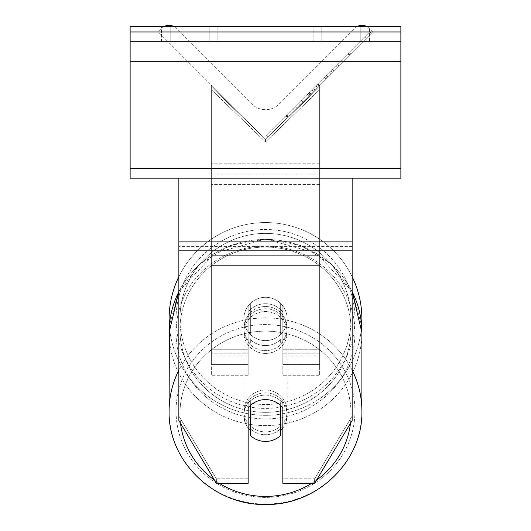 <?xml version="1.0" encoding="UTF-8"?>
<svg xmlns="http://www.w3.org/2000/svg" width="531" height="531" viewBox="0 0 531 531"><rect width="100%" height="100%" fill="white"/><g stroke="black" fill="none" stroke-linecap="round" stroke-linejoin="round"><path stroke-width="0.4" stroke-dasharray="2.65 1.99" d="M164.212 26.55A9.744 9.744 0 0 0 162.121 28.143L158.291 31.973L265.5 139.175L319.649 85.026L265.5 139.175L319.649 85.026L265.5 139.175L265.5 141.983L319.649 89.679L319.649 86.872L319.649 375.258L282.831 375.258L282.831 349.272L319.649 349.272L282.831 349.272L319.649 349.272L319.649 375.258L319.649 85.026L265.5 139.175L319.649 85.026L319.649 364.432L319.649 86.872L265.5 139.175L319.649 85.026L319.649 364.432L319.649 86.872L265.5 139.175L319.649 85.026L319.649 265.593L211.351 265.593L211.351 174.095L211.351 265.593L319.649 265.593L319.649 163.794L319.649 255.298L211.351 255.298L319.649 255.298L319.649 265.593L319.649 85.026L319.649 349.272L282.831 349.272L282.831 305.949L282.831 364.432L282.831 312.102A21.658 20.921 0 0 0 265.5 303.732A21.658 20.921 0 0 0 248.169 312.102L248.169 305.949A21.658 21.658 0 0 1 282.831 305.949L282.831 375.258L282.831 314.903L282.831 375.258L319.649 375.258L319.649 89.679L265.5 141.983L211.351 89.679L211.351 86.872L265.5 139.175L211.351 85.026L211.351 364.432L211.351 86.872L211.351 355.996L211.351 86.872L265.5 139.175L211.351 85.026L211.351 375.258L211.351 89.679L265.5 141.983L265.5 139.175L211.351 85.026L211.351 349.272L211.351 85.026L265.5 139.175L211.351 85.026L211.351 163.794L211.351 85.026L265.5 139.175L211.351 85.026L211.351 163.794L211.351 85.026L265.5 139.175L372.709 31.973L368.879 28.143A9.744 9.744 0 0 0 355.093 28.143L279.286 103.95A19.494 19.494 0 0 1 251.714 103.95L175.907 28.143A9.744 9.744 0 0 0 162.121 28.143L158.291 31.973L265.5 139.175L372.709 31.973L368.879 28.143A9.744 9.744 0 0 0 366.788 26.55M265.5 306.533A21.658 20.921 180 0 1 282.831 314.903L282.831 312.102A21.658 20.921 180 0 0 265.5 303.732A21.658 20.921 0 0 0 250.34 309.712L250.34 313.078A21.658 20.921 0 0 0 243.842 328.019A21.658 20.921 0 0 0 250.34 342.96L250.34 339.594A21.658 20.921 0 0 0 265.5 345.575A21.658 20.921 0 0 0 280.66 339.594L280.66 342.96A21.658 20.921 0 0 0 287.158 328.019A21.658 20.921 0 0 0 280.66 313.078L280.66 309.712A21.658 20.921 0 0 0 265.5 303.732A21.658 20.921 180 0 0 250.34 309.712L250.34 313.078A21.658 20.921 180 0 0 243.842 328.019A21.658 20.921 180 0 0 250.34 342.96L250.34 339.594A21.658 20.921 180 0 0 265.5 345.575A21.658 20.921 180 0 0 280.66 339.594L280.66 342.96A21.658 20.921 180 0 0 287.158 328.019A21.658 20.921 180 0 0 280.66 313.078L280.66 309.712A21.658 20.921 180 0 0 265.5 303.732A21.658 20.921 180 0 0 248.169 312.102L248.169 314.903A21.658 20.921 180 0 1 265.5 306.533A21.658 20.921 0 0 1 282.831 314.903L282.831 364.432L319.649 364.432L282.831 364.432L282.831 305.949A21.658 21.658 0 0 0 248.169 305.949L248.169 349.272L248.169 305.949A21.658 21.658 0 0 1 282.831 305.949A21.658 21.658 0 0 0 248.169 305.949L248.169 349.272L211.351 349.272L248.169 349.272L211.351 349.272L248.169 349.272L248.169 375.258L248.169 349.272L248.169 364.432L211.351 364.432L248.169 364.432L248.169 353.195L211.351 353.195L248.169 353.195L248.169 314.903A21.658 20.921 0 0 1 265.5 306.533M248.169 355.996L248.169 314.903L248.169 375.258L211.351 375.258L248.169 375.258L248.169 355.996L211.351 355.996L248.169 355.996M265.5 395.104A21.658 20.921 180 0 1 282.831 403.474L282.831 483.276L314.624 483.276L314.624 478.789L282.831 478.789L282.831 483.276L282.831 403.474L282.831 478.789L314.624 478.789L352.139 416.025L352.139 178.164L178.861 178.164L178.861 241.884L178.861 178.164L352.139 178.164L178.861 178.164L178.861 420.512L178.861 246.364L178.861 416.025L216.376 478.789L216.376 483.276L178.861 420.512L178.861 416.025L216.376 478.789L216.376 483.276L248.169 483.276L248.169 407.961A21.658 20.921 180 0 1 265.5 399.591A21.658 20.921 180 0 1 282.831 407.961L282.831 403.474A21.658 20.921 0 0 0 265.5 395.104A21.658 20.921 180 0 0 248.169 403.474L248.169 407.961L248.169 403.474A21.658 20.921 0 0 1 265.5 395.104M248.169 478.789L216.376 478.789L248.169 478.789L248.169 403.474L248.169 478.789M352.139 178.164L352.139 420.512L314.624 483.276L314.624 478.789L352.139 416.025L352.139 420.512L352.139 178.164L178.861 178.164M209.187 26.55L217.849 26.55L217.849 41.71L209.187 41.71L217.849 41.71L209.187 41.71L217.849 41.71L217.849 26.55L209.187 26.55L209.187 41.71L161.537 41.71L209.187 41.71L209.187 26.55L161.537 26.55L170.199 26.55L170.199 41.71L209.187 41.71L209.187 26.55L170.199 26.55L170.199 41.71L209.187 41.71L209.187 26.55L161.537 26.55L170.199 26.55L170.199 41.71L170.199 26.55L209.187 26.55M400.872 26.55L130.128 26.55L130.128 178.164L130.128 26.55L130.128 178.164L400.872 178.164L130.128 178.164L400.872 178.164L400.872 41.71L130.128 41.71L400.872 41.71L400.872 26.55L130.128 26.55L400.872 26.55L400.872 178.164L400.872 26.55M321.813 26.55L369.463 26.55L360.801 26.55L360.801 41.71L369.463 41.71L313.151 41.71L369.463 41.71L321.813 41.71L321.813 26.55L360.801 26.55L360.801 41.71L321.813 41.71L321.813 26.55L369.463 26.55L369.463 41.71L369.463 26.55L360.801 26.55L360.801 41.71L360.801 26.55L313.151 26.55L321.813 26.55L321.813 41.71L321.813 26.55M169.117 318.945A96.383 96.383 0 0 0 265.5 415.328A96.383 96.383 0 0 0 361.883 318.945A96.383 96.383 0 0 0 265.5 222.562A96.383 96.383 0 0 0 169.117 318.945M178.861 291.539L214.451 253.221L265.5 239.036L300.738 245.501L331.118 264.04L352.418 292.103L361.638 325.828A96.383 96.383 0 0 1 265.5 415.328A96.383 96.383 0 0 1 169.362 325.828L178.582 292.103L199.882 264.04L230.262 245.501L265.5 239.036L316.549 253.221L352.139 291.539M287.158 318.945A21.658 21.658 0 0 1 265.5 340.603A21.658 21.658 0 0 1 243.842 318.945A21.658 21.658 0 0 0 250.34 334.417L250.34 303.48A21.658 21.658 0 0 0 250.34 334.417L250.34 303.48A21.658 21.658 0 0 1 280.66 303.48L280.66 334.417A21.658 21.658 0 0 1 250.34 334.417A21.658 21.658 0 0 0 287.158 318.945A21.658 21.658 0 0 1 265.5 340.603A21.658 21.658 0 0 1 243.842 318.945A21.658 21.658 0 0 1 265.5 297.287A21.658 21.658 0 0 1 287.158 318.945A21.658 21.658 0 0 0 280.66 303.48L280.66 334.417A21.658 21.658 0 0 0 280.66 303.48A21.658 21.658 0 0 0 243.842 318.945A21.658 21.658 0 0 1 265.5 297.287A21.658 21.658 0 0 1 287.158 318.945A21.658 21.658 0 0 1 265.5 340.603A21.658 21.658 0 0 1 243.842 318.945A21.658 21.658 0 0 1 265.5 297.287A21.658 21.658 0 0 1 287.158 318.945A21.658 21.658 0 0 1 265.5 340.603A21.658 21.658 0 0 1 243.842 318.945A21.658 21.658 0 0 1 265.5 297.287A21.658 21.658 0 0 1 287.158 318.945M178.861 276.711A96.383 96.383 0 0 1 352.139 276.711M280.66 334.417L280.66 303.48L280.66 334.417M250.34 303.48L250.34 334.417L250.34 303.48M176.046 318.945A89.454 89.454 0 0 1 265.5 229.498A89.454 89.454 0 0 1 354.954 318.945A89.454 89.454 0 0 1 265.5 408.399A89.454 89.454 0 0 1 176.046 318.945A89.454 89.454 0 0 1 265.5 229.498A89.454 89.454 0 0 1 354.954 318.945A89.454 89.454 0 0 1 265.5 408.399A89.454 89.454 0 0 1 176.046 318.945M265.5 392.867A21.658 20.921 0 0 0 243.842 413.788A21.658 20.921 0 0 0 265.5 434.703A21.658 20.921 0 0 0 287.158 413.788A21.658 20.921 0 0 0 265.5 392.867A21.658 20.921 180 0 0 243.842 413.788A21.658 20.921 180 0 0 265.5 434.703A21.658 20.921 180 0 0 287.158 413.788A21.658 20.921 180 0 0 265.5 392.867M282.831 428.019A21.658 20.921 180 0 0 287.158 415.468A21.658 20.921 180 0 0 280.66 400.527L280.66 405.571A21.658 20.921 0 0 0 265.5 399.591A21.658 20.921 0 0 0 250.34 405.571L250.34 435.453A21.658 20.921 0 0 0 265.5 441.434A21.658 20.921 0 0 0 280.66 435.453L280.66 430.409A21.658 20.921 0 0 0 287.158 415.468A21.658 20.921 0 0 0 280.66 400.527L280.66 430.409M250.34 430.409L250.34 400.527A21.658 20.921 0 0 0 243.842 415.468A21.658 20.921 0 0 0 250.34 430.409L250.34 400.527A21.658 20.921 180 0 0 243.842 415.468A21.658 20.921 180 0 0 248.169 428.019M265.5 308.776A21.658 20.921 0 0 0 243.842 329.698A21.658 20.921 0 0 0 265.5 350.619A21.658 20.921 0 0 0 287.158 329.698A21.658 20.921 0 0 0 265.5 308.776A21.658 20.921 180 0 0 243.842 329.698A21.658 20.921 180 0 0 265.5 350.619A21.658 20.921 180 0 0 287.158 329.698A21.658 20.921 180 0 0 265.5 308.776M265.5 353.42A21.658 20.921 0 0 0 287.158 332.499A21.658 20.921 0 0 0 265.5 311.578A21.658 20.921 0 0 0 243.842 332.499A21.658 20.921 0 0 0 265.5 353.42A21.658 20.921 180 0 0 287.158 332.499A21.658 20.921 180 0 0 265.5 311.578A21.658 20.921 180 0 0 243.842 332.499A21.658 20.921 180 0 0 265.5 353.42M265.5 390.059A21.658 20.921 180 0 1 287.158 410.981A21.658 20.921 180 0 1 265.5 431.902A21.658 20.921 180 0 1 243.842 410.981A21.658 20.921 180 0 1 265.5 390.059A21.658 20.921 0 0 1 287.158 410.981A21.658 20.921 0 0 1 265.5 431.902A21.658 20.921 0 0 1 243.842 410.981A21.658 20.921 0 0 1 265.5 390.059M265.5 497.388A89.454 86.407 180 0 1 176.046 410.981A89.454 86.407 180 0 1 265.5 324.58A89.454 86.407 180 0 1 354.954 410.981A89.454 86.407 180 0 1 265.5 497.388A89.454 86.407 0 0 1 176.046 410.981A89.454 86.407 0 0 1 265.5 324.58A89.454 86.407 0 0 1 354.954 410.981A89.454 86.407 0 0 1 265.5 497.388M265.5 246.099A89.454 86.407 0 0 0 176.046 332.499A89.454 86.407 0 0 0 265.5 418.906A89.454 86.407 0 0 0 354.954 332.499A89.454 86.407 0 0 0 265.5 246.099A89.454 86.407 180 0 0 176.046 332.499A89.454 86.407 180 0 0 265.5 418.906A89.454 86.407 180 0 0 354.954 332.499A89.454 86.407 180 0 0 265.5 246.099M400.872 41.71L130.128 41.71M211.351 174.095L211.351 265.593L211.351 174.095L319.649 174.095L211.351 174.095M369.749 31.867L266.436 135.179L369.749 31.867L371.282 33.4L267.969 136.706L371.282 33.4M266.436 135.179L267.969 136.706M342.595 62.081L296.65 108.025L366.47 38.205L296.65 108.025L342.595 62.081L341.068 60.547L295.117 106.492L296.65 108.025L295.117 106.492L296.65 108.025L295.117 106.492L341.068 60.547L342.595 62.081L341.068 60.547L364.936 36.672L366.47 38.205L364.936 36.672L341.068 60.547L342.595 62.081L341.068 60.547L342.595 62.081L341.068 60.547L364.936 36.672L295.117 106.492L341.068 60.547L342.595 62.081M337.158 67.517L319.131 85.544L337.158 67.517L335.632 65.983L349.458 52.157L350.991 53.691M318.958 85.723L287.278 117.404L318.958 85.723L302.763 101.912L318.958 85.717L317.425 84.19L301.236 100.379L317.425 84.19L318.958 85.717L317.598 84.011L285.744 115.871L287.278 117.404M313.31 88.305L348.23 53.385L325.476 76.139L348.23 53.385L349.763 54.912L288.446 116.229L349.763 54.912L288.499 116.176L349.763 54.912L288.499 116.176L349.763 54.912L348.23 53.385L349.763 54.912L348.23 53.385L286.913 114.703L288.446 116.229L286.913 114.703L348.23 53.385L349.763 54.912L348.23 53.385L337.358 64.258L338.891 65.784L337.358 64.258L348.23 53.385L349.763 54.912L348.23 53.385L286.972 114.643L288.499 116.176L286.972 114.643L308.498 93.117L330.727 70.888L332.26 72.415L330.727 70.888L348.23 53.385L313.31 88.305L314.843 89.832M357.19 26.55A9.744 9.744 0 0 0 355.093 28.143L279.286 103.95A19.494 19.494 0 0 1 251.714 103.95L175.907 28.143A9.744 9.744 0 0 0 173.81 26.55M307.283 94.326L347.719 53.896L286.322 115.287L307.283 94.326L308.816 95.859L349.245 55.43L308.816 95.859M292.986 108.623L294.519 110.156M286.322 115.287L287.855 116.82L286.322 115.287M347.719 53.896L349.245 55.43L330.654 74.021L349.245 55.43L347.719 53.896M329.12 72.488L330.654 74.021L329.12 72.488M326.313 75.302L327.846 76.836M306.918 94.697L324.229 77.387L306.918 94.697L308.451 96.224L325.755 78.92L308.451 96.224M324.229 77.387L325.755 78.92L324.229 77.387M285.744 115.871L308.411 93.204L301.236 100.379L302.763 101.912M349.458 52.157L317.598 84.011L333.966 67.649L335.499 69.176M298.522 103.094L300.055 104.627M308.411 93.204L309.945 94.737M301.236 100.379L317.425 84.19M333.966 67.649L326.525 75.09L328.058 76.617M326.525 75.09L335.632 65.983M311.823 89.792L286.972 114.643L288.499 116.176L286.972 114.643L288.499 116.176L286.972 114.643L311.823 89.792L313.356 91.319M325.476 76.139L327.01 77.665M332.393 69.222L333.919 70.756M348.23 53.385L349.763 54.912L348.23 53.385M302.59 102.085L317.326 87.356L302.59 102.085L301.057 100.558L315.792 85.823L317.326 87.356L315.792 85.823L308.332 93.277L301.057 100.558L302.59 102.085M319.649 353.195L282.831 353.195L319.649 353.195M319.649 355.996L282.831 355.996L319.649 355.996M352.139 246.364L178.861 246.364L352.139 246.364M352.139 241.884L178.861 241.884M352.139 250.851L178.861 250.851M400.872 31.966L130.128 31.966M400.872 168.42L130.128 168.42M400.872 61.204L130.128 61.204M351.051 318.945A85.551 85.551 0 0 1 265.5 404.503A85.551 85.551 0 0 1 179.949 318.945A85.551 85.551 0 0 0 265.5 404.503A85.551 85.551 0 0 0 351.051 318.945A85.551 85.551 0 0 0 265.5 233.394A85.551 85.551 0 0 0 179.949 318.945A85.551 85.551 0 0 1 265.5 233.394A85.551 85.551 0 0 1 351.051 318.945M180.513 423.267A85.551 82.637 0 0 1 265.5 331.145A85.551 82.637 180 0 1 351.051 413.788A85.551 82.637 180 0 1 265.5 496.425A85.551 82.637 180 0 1 179.949 413.788A85.551 82.637 180 0 1 265.5 331.145A85.551 82.637 0 0 1 350.487 423.267M265.5 504.078A96.383 93.098 0 0 0 361.883 410.981A96.383 93.098 0 0 0 265.5 317.883A96.383 93.098 0 0 0 169.117 410.981A96.383 93.098 0 0 0 265.5 504.078A96.383 93.098 180 0 0 361.883 410.981L361.883 332.499A96.383 93.098 180 0 1 265.5 425.603A96.383 93.098 180 0 1 169.117 332.499A96.383 93.098 180 0 1 265.5 239.401A96.383 93.098 180 0 1 361.883 332.499A96.383 93.098 0 0 1 265.5 425.603A96.383 93.098 0 0 1 169.117 332.499L169.117 410.981A96.383 93.098 180 0 0 265.5 504.078M265.5 412.335A85.551 82.637 0 0 0 351.051 329.698A85.551 82.637 0 0 0 265.5 247.061A85.551 82.637 0 0 0 179.949 329.698A85.551 82.637 0 0 0 265.5 412.335A85.551 82.637 180 0 0 351.051 329.698A85.551 82.637 180 0 0 265.5 247.061A85.551 82.637 180 0 0 179.949 329.698A85.551 82.637 180 0 0 265.5 412.335M219.197 483.276A85.551 82.637 0 0 1 214.504 480.137M352.139 370.187A96.383 93.098 180 0 0 265.5 317.883A96.383 93.098 180 0 0 178.861 370.187M178.861 291.705A96.383 93.098 0 0 1 265.5 239.401A96.383 93.098 0 0 1 352.139 291.705M316.496 480.137A85.551 82.637 0 0 1 311.803 483.276M319.649 163.794L211.351 163.794L319.649 163.794M319.649 184.396L211.351 184.396L319.649 184.396M307.456 94.153L308.989 95.686M308.67 92.945L310.204 94.472M308.498 93.117L310.031 94.644M309.288 92.328L310.821 93.861M309.46 92.155L310.993 93.682M317.777 83.838L319.304 85.372M317.598 84.011L319.131 85.544L317.598 84.011M308.518 93.098L310.044 94.631M308.332 93.277L309.865 94.81M313.151 41.71L313.151 26.55L313.151 41.71M161.537 41.71L161.537 26.55L161.537 41.71M287.158 413.788L287.158 415.468L287.158 413.788M243.842 415.468L243.842 413.788L243.842 415.468M287.158 329.698L287.158 328.019L287.158 329.698M243.842 329.698L243.842 328.019L243.842 329.698M287.158 332.499L287.158 410.981L287.158 332.499M176.046 332.499L176.046 410.981L176.046 332.499M354.954 332.499L354.954 410.981L354.954 332.499M243.842 332.499L243.842 410.981L243.842 332.499"/><path stroke-width="0.8" d="M352.139 276.711A96.383 96.383 0 0 1 361.638 325.828L361.883 332.499A96.383 93.098 0 0 0 352.139 291.705M178.861 370.187A96.383 93.098 180 0 0 169.117 410.981L169.362 325.828A96.383 96.383 0 0 1 178.861 276.711M352.139 250.851L178.861 250.851L178.861 420.512L216.376 483.276L248.169 483.276L248.169 407.961A21.658 20.921 0 0 1 265.5 399.591A21.658 20.921 0 0 1 282.831 407.961L282.831 483.276L314.624 483.276L352.139 420.512L352.139 178.164L130.128 178.164L130.128 26.55L400.872 26.55L400.872 31.966L130.128 31.966M178.861 250.851L178.861 178.164M265.5 399.591A21.658 20.921 180 0 0 250.34 405.571L250.34 435.453A21.658 20.921 180 0 0 265.5 441.434A21.658 20.921 180 0 0 280.66 435.453L280.66 405.571A21.658 20.921 180 0 0 265.5 399.591M248.169 428.019A21.658 20.921 180 0 0 250.34 430.409M280.66 430.409A21.658 20.921 180 0 0 282.831 428.019M352.139 178.164L400.872 178.164L400.872 41.71L130.128 41.71M400.872 41.71L400.872 31.966M366.788 26.55A9.744 9.744 0 0 0 357.19 26.55M173.81 26.55A9.744 9.744 0 0 0 164.212 26.55M352.139 241.884L178.861 241.884M311.803 483.276A85.551 82.637 0 0 1 265.5 496.425A85.551 82.637 0 0 1 219.197 483.276M214.504 480.137A85.551 82.637 0 0 1 180.513 423.267M178.861 291.539L169.117 332.499A96.383 93.098 0 0 1 178.861 291.705M350.487 423.267A85.551 82.637 0 0 1 316.496 480.137M352.139 291.539L361.883 332.499L361.883 410.981C363.191 461.061 316.874 505.751 265.5 504.45C316.874 505.751 363.191 461.061 361.883 410.981A96.383 93.098 180 0 0 352.139 370.187M400.872 168.42L130.128 168.42M400.872 61.204L130.128 61.204M265.5 504.45C214.126 505.751 167.809 461.061 169.117 410.981C167.809 461.061 214.126 505.751 265.5 504.45"/></g></svg>
